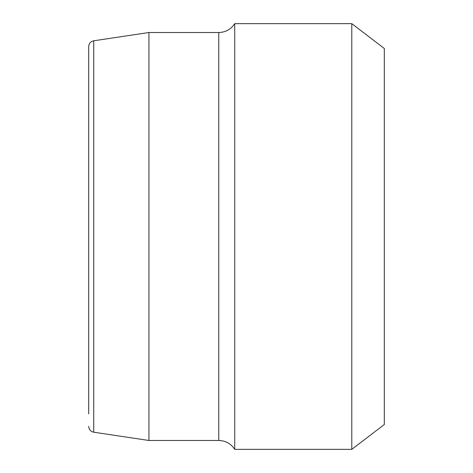 <?xml version="1.0" encoding="UTF-8"?>
<svg xmlns="http://www.w3.org/2000/svg" width="473" height="473" viewBox="0 0 473 473"><rect width="100%" height="100%" fill="white"/><g stroke="black" fill="none" stroke-linecap="round" stroke-linejoin="round"><path stroke-width="0.71" d="M351.794 23.65L351.794 449.35L384.313 424.518L384.313 48.483L351.794 23.65L234.726 23.65C230.93 29.356 225.609 32.312 218.763 32.519L148.948 32.519L148.948 440.481L93.725 432.204L93.725 40.796C90.633 41.47 88.954 43.421 88.688 46.644L88.688 413.875M234.726 23.65L234.726 449.35C230.93 443.644 225.609 440.688 218.763 440.481L148.948 440.481M218.763 32.519L218.763 440.481M351.794 449.35L234.726 449.35M93.725 40.796L148.948 32.519M93.725 432.204C90.633 431.53 88.954 429.579 88.688 426.356"/></g></svg>
